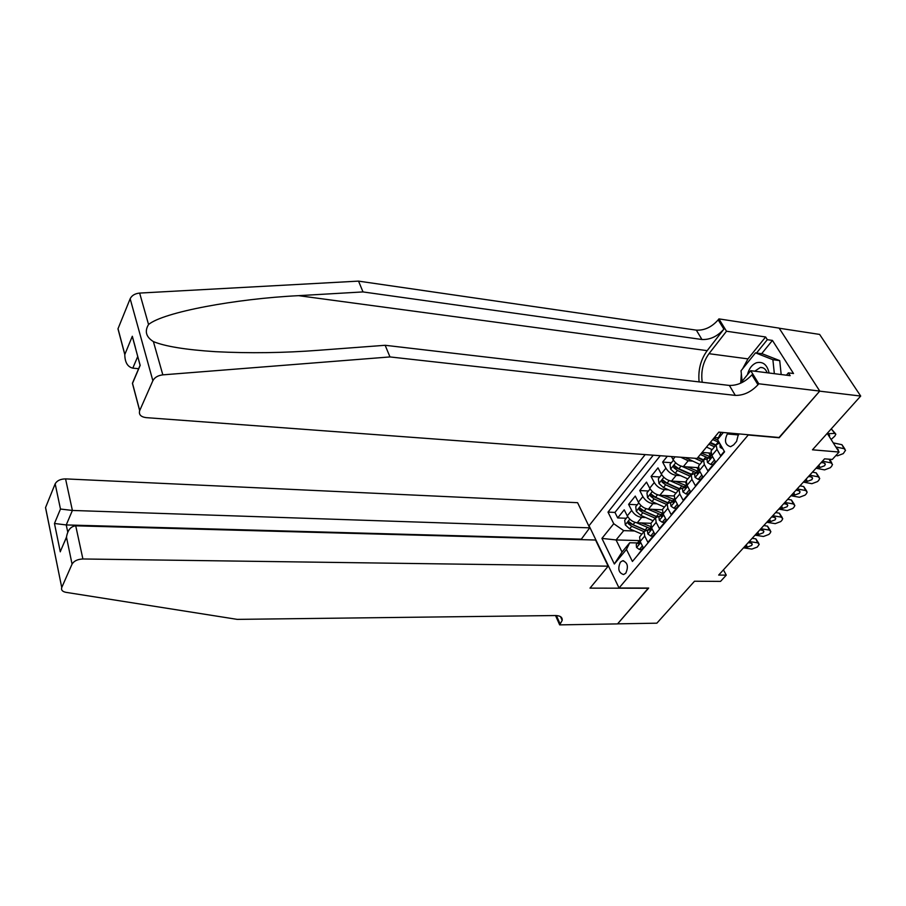 <?xml version="1.0" encoding="UTF-8"?>
<svg xmlns="http://www.w3.org/2000/svg" width="906" height="906" viewBox="0 0 906 906"><rect width="100%" height="100%" fill="white"/><g stroke="black" fill="none" stroke-linecap="round" stroke-linejoin="round"><path stroke-width="1.36" d="M625.786 573.192C628.662 566.59 627.62 562.433 622.637 560.746L620.395 562.15C617.53 568.753 618.594 572.886 623.577 574.563L625.786 573.192M645.174 454.597L589.047 525.718L619.047 587.994L748.435 434.755M779.194 328.221L819.624 334.416L860.7 396.058L812.467 449.806L839.081 452.049L827.223 433.362M619.047 587.994L648.673 588.062L617.598 623.849L656.861 623.181L694.506 581.233L720.542 581.392L726.272 575.14L723.43 569.863M779.035 437.507L819.692 391.154L860.7 396.058M636.793 556.261L643.328 547.756L640.18 541.505L644.71 536.069L644.109 531.516L648.73 529.512M644.71 536.069L647.881 542.332L654.778 534.132L651.561 527.858L656.171 522.32L655.536 517.768L660.146 515.797M656.171 522.32L659.421 528.606L666.454 520.237L663.158 513.951L667.858 508.311L667.178 503.759L671.788 501.833M667.858 508.311L671.176 514.597L678.345 506.069L674.993 499.761L679.783 494.019L679.058 489.466L683.656 487.587M679.783 494.019L683.169 500.327L690.485 491.618L687.054 485.299L691.946 479.433L691.165 474.891L695.751 473.057M691.946 479.433L695.4 485.763L702.863 476.884L699.353 470.554L704.347 464.563L703.52 460.033L708.096 458.243M704.347 464.563L707.88 470.905L715.491 461.845L711.901 455.503L711.051 450.973L712.173 449.603M667.337 456.239L662.637 462.083L671.391 462.706M686.08 481.969L671.482 481.086C667.224 480.429 663.815 478.051 661.233 473.951L657.983 467.858L651.074 476.443L659.806 476.986M674.087 496.001L659.851 495.254C655.616 494.631 652.229 492.275 649.693 488.198L646.51 482.117L639.738 490.531L648.436 491.007M662.377 509.784L648.436 509.161C644.211 508.572 640.859 506.239 638.379 502.162L635.265 496.092L628.605 504.359L637.28 504.767M839.081 452.049L832.297 459.455L824.562 458.844L718.685 575.072L726.272 575.14M728.175 432.932L727.325 433.951C724.075 440.803 725.174 445.05 730.621 446.692L733.667 444.869L736.589 441.392L738.503 433.861M639.613 540.61L616.08 539.953L622.037 552.06L629.738 542.751L626.454 549.398L632.422 561.46L724.573 451.8L717.529 439.535L721.119 432.298M626.454 549.398L614.347 564.008L601.924 538.39L613.747 523.725L608.005 512.116L653.249 455.197M723.362 432.502L717.529 439.535M645.695 517.53L641.697 517.371C637.484 516.805 634.143 514.483 631.686 510.418L628.605 504.359M650.938 523.306L637.235 522.796L641.697 517.371M657.054 503.827L652.977 503.623C648.753 503.023 645.378 500.69 642.875 496.613L639.738 490.531M668.639 489.852L664.483 489.614C660.236 488.98 656.827 486.624 654.279 482.536L651.074 476.443M680.451 475.616L676.204 475.344C671.935 474.665 668.503 472.286 665.91 468.187L662.637 462.083M692.501 461.097L688.164 460.78L680.791 457.236M698.266 470.373L697.495 468.696L698.345 467.677L683.351 466.635L688.164 460.78M710.961 453.113L702.082 452.422M718.311 437.791L714.449 437.462M660.281 455.718L614.947 512.411L617.688 517.926L626.329 518.266M637.235 522.796C633.034 522.241 629.715 519.931 627.269 515.865L624.223 509.818L617.688 517.926M671.425 456.545L672.999 459.444C675.616 463.544 679.07 465.944 683.351 466.635M724.313 451.347L720.621 455.741L716.997 449.399L716.114 444.869L719.545 443.034M629.738 542.751L637.53 542.954M779.205 437.768L748.594 435.027M634.551 530.984L623.702 530.633L616.08 539.953L601.924 538.39M699.692 464.631L698.549 466.012L699.353 470.554M687.45 479.365L686.295 480.758L687.054 485.299M675.446 493.815L674.279 495.22L674.993 499.761M663.679 507.972L662.501 509.399L663.158 513.951M652.127 521.867L650.938 523.294L651.561 527.858M614.947 512.411L608.005 512.116M613.747 523.725L623.702 530.633M640.802 535.503L639.602 536.941L640.18 541.505M614.347 564.008L622.037 552.06M835.864 446.975L844.041 448.663L841.946 444.699L844.856 448.98M833.271 442.887L841.946 444.699M722.977 449.025L720.134 447.349L719.987 443.815M835.932 455.492L837.495 455.809L843.282 453.612L845.536 450.282L844.041 448.663M836.985 448.742L838.186 450.633M719.375 432.151L720.734 432.774M827.461 433.736L834.732 433.408L831.753 429.421L835.321 433.476M830.723 429.467L831.753 429.421M834.732 433.408L835.853 434.178L834.8 436.148L831.119 439.512M829.228 434.971L829.658 435.548L828.231 434.948M829.658 435.548L829.262 436.567M769.103 373.012C767.178 364.699 762.977 361.279 756.499 362.751C752.003 364.597 748.979 368.595 747.439 374.722M767.133 372.762C765.751 369.093 763.498 367.326 760.383 367.44L754.777 371.2M742.093 381.29L741.04 370.747L755.491 352.853L762.297 353.793L779.726 360.622L781.187 374.54M755.491 352.853L772.886 359.705L774.347 373.668M779.726 360.622L772.886 359.705M119.49 334.291L117.973 328.833L130.158 298.754C131.8 295.447 134.96 293.555 139.637 293.08L358.527 281.12L363.012 291.925L701.935 339.501C710.111 339.863 717.427 336.409 723.883 329.15L707.19 350.656C700.666 359.637 697.971 370.056 699.104 381.902M363.012 291.925L298.584 295.662C235.968 298.731 163.442 312.117 148.55 324.507C144.439 331.302 146.059 336.998 153.397 341.596C165.039 346.398 185.696 349.75 215.368 351.675C249.433 353.419 284.02 352.944 319.116 350.248L385.152 345.288L729.364 385.435C737.643 385.616 745.162 382.083 751.901 374.835L757.982 384.744L758.775 383.782L819.76 391.075L779.409 437.53L718.866 432.105L697.11 458.447L146.036 417.621C140.747 416.862 138.618 414.529 139.671 410.656L152.865 380.713L130.158 298.754M358.527 281.12L696.34 330.146C704.494 330.531 711.776 327.1 718.186 319.852L718.922 318.889L779.126 328.119L819.76 391.075M385.152 345.288L389.976 356.93L735.31 395.39C743.611 395.537 751.176 391.992 757.982 384.744M153.397 341.596L162.831 374.858L389.976 356.93M742.614 368.787L747.96 358.878L765.615 336.975L767.325 339.682L756.544 353M786.419 375.197L788.379 372.864L793.52 373.521L772.433 340.418L767.325 339.682M788.379 372.864L790.157 375.673L750.723 370.69L758.775 383.782M718.922 318.889L726.499 331.234L708.99 353.691C703.011 361.981 700.757 371.505 702.218 382.264M765.615 336.975L726.499 331.234M138.629 368.708L132.797 368.153C127.565 366.873 124.892 362.343 124.79 354.552L132.321 336.262L135.356 347.383M740.462 383.295L750.723 370.69M162.831 374.858C157.961 375.458 154.632 377.406 152.865 380.713M740.712 382.989L741.335 373.668M772.433 340.418L761.652 353.702M132.321 336.262L140.124 365.469M140.215 365.243L132.514 383.374M581.006 539.625L589.704 527.847L577.598 502.694L65.56 478.889L72.389 510.452L66.24 524.948L67.757 532.094M589.704 527.847L72.389 510.452L60.476 509.036L55.164 483.827L45.56 507.541L61.744 587.53C60.974 589.999 62.389 591.607 65.991 592.343L237.247 619.376L555.469 615.536C560.259 615.638 562.501 617.246 562.196 620.372L559.67 624.88L617.541 623.906L648.413 588.062M648.503 588.254L590.01 588.13L608.153 566.171L82.899 558.979C77.588 559.229 73.986 560.939 72.061 564.11L61.767 587.462M559.67 624.88L555.525 615.536M608.153 566.171L595.559 540.021L75.719 525.82L82.899 558.979M46.274 511.041L45.56 507.541M55.164 483.827C56.976 480.633 60.442 478.991 65.56 478.889M580.78 539.138L66.24 524.948L54.462 523.475L60.476 509.036M72.061 564.11L66.478 537.167C67.633 530.169 70.713 526.386 75.719 525.82M66.455 537.439L64.258 542.547M822.433 461.177L831.006 462.875L829.103 459.206M714.438 459.976L710.678 464.461L707.484 462.502L706.974 459.58L707.699 458.696M816.023 468.221L824.573 469.886L830.304 467.711L831.595 466.307L832.512 464.472L831.006 462.875M710.678 464.461L712.875 464.619L715.378 461.63M820.677 463.102L821.708 462.536M829.839 459.263L831.855 463.204M821.278 462.445L824.098 463.011L825.321 464.302L824.596 465.763L819.998 467.507L818.809 465.163M817.178 466.952L819.998 467.507M710.746 455.435L709.353 456.726L709.953 458.821L711.301 454.246M809.67 475.186L818.209 476.816L816.204 472.853L819.092 477.168M812.456 472.128L816.204 472.853M701.833 475.016L698.209 479.342L695.072 477.36L694.608 474.438L695.332 473.544M803.373 482.105L811.901 483.691L817.574 481.55L818.843 480.18L819.726 478.413L818.209 476.816M698.209 479.342L700.395 479.478L702.75 476.669M808.027 476.998L808.911 476.511M808.526 476.443L811.346 476.975L812.569 478.266L811.867 479.67L807.314 481.392L806.159 479.048M804.505 480.86L807.314 481.392M698.3 470.35L696.941 471.641L697.507 473.736L698.764 469.285M797.133 488.946L805.649 490.508L803.69 486.545L806.578 490.871M799.953 485.854L803.69 486.545M689.466 489.761L685.978 493.929L682.92 491.924L682.478 489.002L683.215 488.096M790.961 495.729L799.454 497.258L805.072 495.129L806.317 493.793L807.178 492.083L805.649 490.508M685.978 493.929L688.164 494.042L690.372 491.414M795.604 490.622L796.351 490.237M796.023 490.169L798.832 490.69L800.066 491.958L799.375 493.317L794.868 495.016L793.735 492.683M792.071 494.517L794.868 495.016M686.091 484.982L684.766 486.25L685.31 488.368L686.476 484.042M784.834 502.456L793.316 503.94L791.414 499.987L794.279 504.314M787.688 499.331L791.414 499.987M677.36 504.212L673.996 508.232L670.984 506.205L670.576 503.283L671.323 502.366M778.764 509.115L787.235 510.565L792.795 508.47L794.018 507.145L794.856 505.503L793.316 503.94M673.996 508.232L676.159 508.323L678.232 505.865M783.418 504.008L784.018 503.702M783.735 503.657L786.533 504.144L787.778 505.412L787.121 506.714L782.648 508.402L781.538 506.069M779.851 507.915L782.648 508.402M674.121 499.319L672.818 500.588L673.351 502.717L674.426 498.515M706.499 447.077L711.991 449.591M712.716 439.557L719.262 442.547M713.792 438.244L717.88 440.123M708.854 444.223L714.494 446.817M715.989 445.016L710.349 442.422M715.627 445.458L709.942 442.909M685.298 457.575L699.862 464.427M710.157 455.797L708.877 452.943M700.349 454.518L708.311 457.994M701.448 453.193L709.511 456.409M694.755 458.277L702.173 461.652M703.588 459.863L698.028 457.337M703.316 460.282L697.665 457.768M673.441 460.18L670.021 464.393L670.655 469.195L675.185 473.249L687.824 478.923M697.495 468.696L697.008 467.587M682.195 466.465L696.136 472.604M687.246 466.907L697.337 471.007M691.493 474.257L678.866 468.753L674.291 465.503L673.781 467.711L677.439 470.497L690.089 476.194M691.21 474.789L676.182 467.87L673.781 467.711M661.663 474.699L658.368 478.764L658.99 483.521L663.464 487.553L676.012 493.136M686.397 484.144L685.378 481.924M670.463 480.95L684.2 486.93M675.446 481.324L685.525 485.344M679.5 488.685L667.076 483.147L662.546 479.908L662.06 482.094L665.672 484.857L678.243 490.452M679.274 489.014L664.449 482.23L662.06 482.094M772.761 515.718L781.21 517.133L779.353 513.181L782.206 517.519M775.638 512.558L779.353 513.181M665.48 518.379L662.229 522.252L659.296 520.214L658.911 517.281L659.67 516.363M766.804 522.252L775.242 523.645L780.745 521.573L781.946 520.27L782.75 518.685L781.21 517.133M662.229 522.252L664.404 522.332L666.34 520.021M771.686 516.896L774.471 517.36L775.717 518.617L775.072 519.874L770.655 521.539L769.568 519.206M767.869 521.075L770.655 521.539M662.388 513.385L661.108 514.642L661.618 516.782L662.626 512.717M650.123 488.934L646.941 492.853L647.541 497.587L651.969 501.584L664.426 507.066M658.934 495.152L672.49 500.984M663.86 495.469L673.985 499.41M667.869 502.717L655.514 497.258L651.018 494.042L650.553 496.194L654.143 498.934L666.612 504.438M667.631 502.977L652.943 496.318L650.553 496.194M760.893 528.73L769.319 530.089L767.507 526.148L770.349 530.486M763.803 525.548L767.507 526.148M653.826 532.275L650.701 536.012L647.824 533.962L647.473 531.018L648.232 530.101M755.049 535.152L763.452 536.488L768.911 534.427L770.089 533.158L770.87 531.629L769.319 530.089M650.701 536.012L652.864 536.08L654.676 533.917M759.84 529.897L762.614 530.338L763.871 531.584L763.248 532.796L758.866 534.449L757.812 532.116M756.091 534.008L758.866 534.449M650.882 527.19L649.625 528.436L650.112 530.576L651.052 526.669L641.357 522.943M638.798 502.898L635.729 506.68L636.318 511.38L640.689 515.344L653.067 520.746M647.62 509.07L660.995 514.778M652.501 509.342L662.433 513.17M656.488 516.499L644.166 511.109L639.715 507.915L639.274 510.033L642.818 512.751L655.208 518.164M656.261 516.703L641.652 510.146L639.274 510.033M749.251 541.516L757.643 542.819L755.864 538.877L758.696 543.226M752.184 538.3L755.864 538.877M642.399 545.91L639.387 549.512L636.567 547.439L636.238 544.506L637.009 543.566M743.498 547.824L751.878 549.093L757.291 547.065L759.205 544.336L757.643 542.819M639.387 549.512L641.539 549.557L643.226 547.552M748.209 542.66L750.972 543.09L752.24 544.313L751.64 545.491L747.291 547.122L746.272 544.789M744.528 546.703L747.291 547.122M639.579 540.723L638.356 541.958L638.821 544.11L639.693 540.35M627.677 516.613L624.721 520.259L625.299 524.914L629.625 528.855L641.912 534.166M636.51 522.728L649.681 528.3M645.366 530.044L633.034 524.699L628.628 521.528L628.198 523.623L631.708 526.307L644.007 531.641M645.151 530.191L630.565 523.702L628.198 523.623M648.436 509.161L652.977 503.623M659.851 495.254L664.483 489.614M671.482 481.086L676.204 475.344M627.269 515.865L631.686 510.418M638.379 502.162L642.875 496.613M649.693 488.198L654.279 482.536M661.233 473.951L665.91 468.187M672.999 459.444L675.117 456.817M711.901 455.503L716.997 449.399M738.617 434.959L727.325 433.951M720.225 447.394L721.301 446.103M298.584 295.662L707.19 350.656M729.364 385.435L735.31 395.39M701.935 339.501L696.34 330.146M118.018 328.719L124.813 354.337M132.491 383.283L139.717 410.543M139.637 293.08L148.55 324.507M723.883 329.15L718.186 319.852M747.96 358.878L708.99 353.691M137.757 356.477L132.797 368.153M60.294 551.822L54.462 523.475M556.397 615.548L560.236 624.2M707.563 462.547L712.524 456.601M710.508 458.459L709.353 458.368M695.151 477.405L699.964 471.652M698.073 473.362L696.907 473.283M682.988 491.981L687.643 486.397M685.865 487.972L684.721 487.904M671.063 506.261L675.57 500.859M673.905 502.298L672.762 502.241M718.22 442.094L716.691 443.94M716.442 444.246L715.853 444.948M709.455 454.314L710.485 453.079M705.831 457.02L704.098 459.093M687.869 457.768L687.133 458.663M675.706 462.853L670.633 469.07M693.668 471.652L691.754 473.951M677.439 470.497L675.185 473.249M681.006 466.137L678.866 468.753M663.894 477.349L658.968 483.408M681.742 486.001L679.659 488.515M665.672 484.857L663.464 487.553M669.16 480.599L667.076 483.147M659.364 520.27L663.736 515.038M662.173 516.352L661.04 516.307M652.32 491.573L647.53 497.462M670.055 500.078L667.858 502.717M654.143 498.934L651.969 501.584M657.541 494.789L655.514 497.258M647.892 534.008L652.116 528.945M650.667 530.135L649.534 530.101M640.961 505.525L636.295 511.256M658.583 513.883L656.431 516.477M642.818 512.751L640.689 515.344M646.137 508.708L644.166 511.109M636.635 547.496L640.723 542.592M639.364 543.657L638.254 543.623M629.817 519.217L625.276 524.801M647.326 527.428L645.208 529.976M631.708 526.307L629.625 528.855M634.947 522.366L633.034 524.699M623.69 560.769L622.637 560.746M711.051 450.973L716.114 444.869M698.549 466.012L703.52 460.033M686.295 480.758L691.165 474.891M674.279 495.22L679.058 489.466M662.501 509.399L667.178 503.759M650.938 523.294L655.536 517.768M639.602 536.941L644.109 531.516M837.767 449.025L838.31 450.078M762.784 367.757L760.383 367.44M117.973 328.833L124.79 354.552M140.136 365.243L132.31 336.488M139.671 410.656L132.412 383.283L140.113 365.243M560.554 616.669L562.196 620.372M61.744 587.53L45.527 507.609M60.317 551.55L66.478 537.167M711.346 454.348L710.87 454.914M709.353 456.726L706.974 459.58M824.8 463.272L825.321 464.302M696.941 471.641L694.608 474.438M812.07 477.258L812.569 478.266M684.766 486.25L682.478 489.002M799.579 490.984L800.066 491.958M672.818 500.588L670.576 503.283M787.314 504.449L787.778 505.412M661.108 514.642L658.911 517.281M775.276 517.677L775.717 518.617M649.625 528.436L647.473 531.018M763.452 530.667L763.871 531.584M638.356 541.958L636.238 544.506M751.833 543.419L752.24 544.313"/></g></svg>
